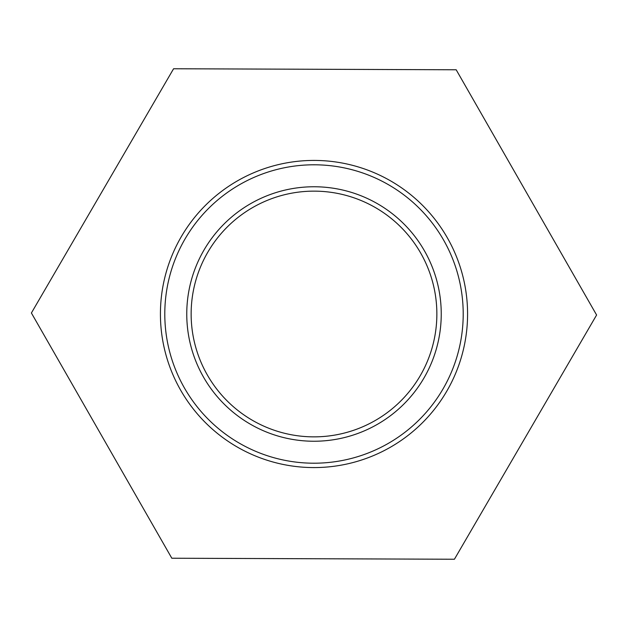 <?xml version="1.0" encoding="UTF-8"?>
<svg xmlns="http://www.w3.org/2000/svg" width="628" height="628" viewBox="0 0 628 628"><rect width="100%" height="100%" fill="white"/><g stroke="black" fill="none" stroke-linecap="round" stroke-linejoin="round"><path stroke-width="0.94" d="M173.579 68.758L456.179 69.771L596.6 315.013L454.421 559.242L171.821 558.229L31.4 312.987L173.579 68.758M191.14 314A122.86 122.86 0 0 1 314 191.14A122.86 122.86 0 0 1 436.86 314A122.86 122.86 0 0 1 314 436.86A122.86 122.86 0 0 1 191.14 314M314 160.423A153.577 153.577 0 0 0 160.423 314A153.577 153.577 0 0 0 314 467.577A153.577 153.577 0 0 0 467.577 314A153.577 153.577 0 0 0 314 160.423M314 186.759A127.241 127.241 0 0 0 186.759 314A127.241 127.241 0 0 0 314 441.241A127.241 127.241 0 0 0 441.241 314A127.241 127.241 0 0 0 314 186.759M314 164.795A149.205 149.205 0 0 1 463.205 314A149.205 149.205 0 0 1 314 463.205A149.205 149.205 0 0 1 164.795 314A149.205 149.205 0 0 1 314 164.795"/></g></svg>
